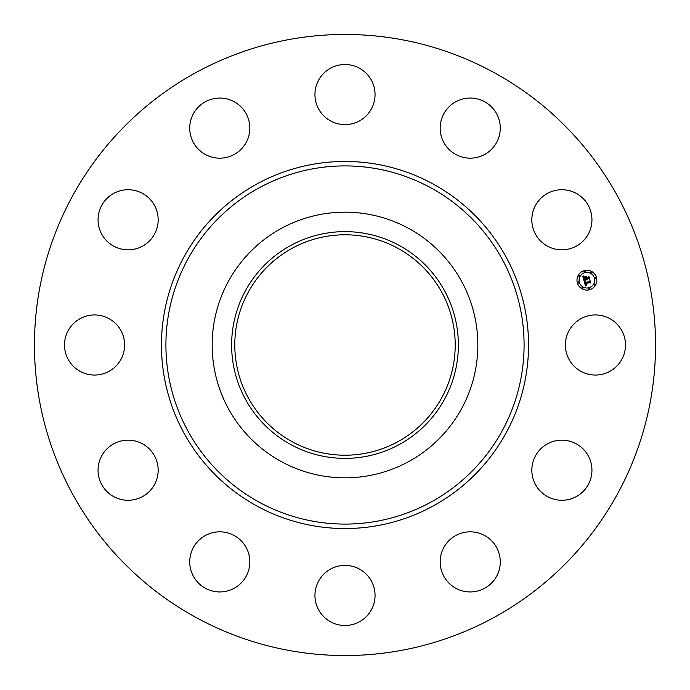 <?xml version="1.0" encoding="UTF-8"?>
<svg xmlns="http://www.w3.org/2000/svg" width="690" height="690" viewBox="0 0 690 690"><rect width="100%" height="100%" fill="white"/><g stroke="black" fill="none" stroke-linecap="round" stroke-linejoin="round"><path stroke-width="1.03" d="M569.06 330.596A30.05 30.05 0 0 1 609.848 318.625A30.05 30.05 0 0 1 621.811 359.404A30.05 30.05 0 0 1 581.032 371.375A30.05 30.05 0 0 1 569.06 330.596M196.115 617.524A310.543 310.543 0 0 1 72.476 196.115A310.543 310.543 0 0 1 493.885 72.476A310.543 310.543 0 0 1 617.524 493.885A310.543 310.543 0 0 1 196.115 617.524M408.687 228.424A132.834 132.834 0 0 1 408.687 461.575A132.834 132.834 0 0 1 212.166 345A132.834 132.834 0 0 1 408.687 228.424M399.355 444.489A113.367 113.367 0 0 1 245.511 399.355A113.367 113.367 0 0 1 290.645 245.511A113.367 113.367 0 0 1 444.489 290.645A113.367 113.367 0 0 1 399.355 444.489M397.837 248.279A110.21 110.21 0 0 1 441.721 397.837A110.21 110.21 0 0 1 292.163 441.721A110.21 110.21 0 0 1 248.279 292.163A110.21 110.21 0 0 1 397.837 248.279M143.753 245.442A30.05 30.05 0 0 1 102.448 235.419A30.05 30.05 0 0 1 112.479 194.114A30.05 30.05 0 0 1 153.775 204.145A30.05 30.05 0 0 1 143.753 245.442M469.511 531.843A30.05 30.05 0 0 1 500.267 561.177A30.05 30.05 0 0 1 470.925 591.934A30.05 30.05 0 0 1 440.177 562.591A30.05 30.05 0 0 1 469.511 531.843M220.489 158.157A30.05 30.05 0 0 1 189.733 128.823A30.05 30.05 0 0 1 219.075 98.066A30.05 30.05 0 0 1 249.823 127.409A30.05 30.05 0 0 1 220.489 158.157M359.404 569.06A30.05 30.05 0 0 1 371.375 609.848A30.05 30.05 0 0 1 330.596 621.811A30.05 30.05 0 0 1 318.625 581.032A30.05 30.05 0 0 1 359.404 569.06M330.596 120.94A30.05 30.05 0 0 1 318.625 80.152A30.05 30.05 0 0 1 359.404 68.189A30.05 30.05 0 0 1 371.375 108.968A30.05 30.05 0 0 1 330.596 120.94M245.442 546.247A30.05 30.05 0 0 1 235.419 587.552A30.05 30.05 0 0 1 194.114 577.521A30.05 30.05 0 0 1 204.145 536.225A30.05 30.05 0 0 1 245.442 546.247M444.558 143.753A30.05 30.05 0 0 1 454.581 102.448A30.05 30.05 0 0 1 495.886 112.479A30.05 30.05 0 0 1 485.855 153.775A30.05 30.05 0 0 1 444.558 143.753M158.157 469.511A30.05 30.05 0 0 1 128.823 500.267A30.05 30.05 0 0 1 98.066 470.925A30.05 30.05 0 0 1 127.409 440.177A30.05 30.05 0 0 1 158.157 469.511M531.843 220.489A30.05 30.05 0 0 1 561.177 189.733A30.05 30.05 0 0 1 591.934 219.075A30.05 30.05 0 0 1 562.591 249.823A30.05 30.05 0 0 1 531.843 220.489M120.94 359.404A30.05 30.05 0 0 1 80.152 371.375A30.05 30.05 0 0 1 68.189 330.596A30.05 30.05 0 0 1 108.968 318.625A30.05 30.05 0 0 1 120.94 359.404M546.247 444.558A30.05 30.05 0 0 1 587.552 454.581A30.05 30.05 0 0 1 577.521 495.886A30.05 30.05 0 0 1 536.225 485.855A30.05 30.05 0 0 1 546.247 444.558M584.335 270.601A9.919 9.919 0 0 1 596.488 277.613A9.919 9.919 0 0 1 589.476 289.765A9.919 9.919 0 0 1 577.323 282.745A9.919 9.919 0 0 1 584.335 270.601M584.879 272.636A7.814 7.814 0 0 1 594.452 278.156A7.814 7.814 0 0 1 588.924 287.73A7.814 7.814 0 0 1 579.359 282.201A7.814 7.814 0 0 1 584.879 272.636M584.102 280.959L585.465 281.218L584.973 282.926L589.519 281.753L589.846 281.14L590.355 283.055L589.709 282.598L585.551 283.711L586.543 284.763L585.232 283.797L585.638 284.849L586.56 284.996L585.422 285.953L584.102 280.959M584.327 280.649L585.612 281.011L584.327 280.649M585.163 281.632L585.232 282.546L589.441 281.416L590.053 280.545L590.631 282.684L590.002 280.804L589.51 281.537L585.155 282.702L585.163 281.632M582.774 276.216L584.214 276.569L583.593 277.449L583.904 279.071L585.862 278.544L584.068 278.751L584.025 276.897L584.154 278.613L585.767 278.182L584.715 277.07L586.466 276.595L586.215 278.45L588.329 277.88L588.725 277.199L589.277 279.252L588.553 278.717L586.75 279.2L587.078 279.804L586.44 279.286L586.905 280.045L586.086 279.381L584.327 279.855L583.938 280.563L582.774 276.216M583.11 275.905L584.421 276.241L583.11 275.905M586.586 276.241L584.741 276.854L586.586 276.241M586.474 277.992L588.268 277.509L588.975 276.535L589.631 278.958L588.932 276.794L588.346 277.604L586.388 278.13L586.241 277.139L586.474 277.992M578.186 281.899A0.604 0.604 0 0 1 578.919 282.322A0.604 0.604 0 0 1 578.496 283.055A0.604 0.604 0 0 1 577.763 282.633A0.604 0.604 0 0 1 578.186 281.899M584.456 271.041A0.604 0.604 0 0 1 585.189 271.463A0.604 0.604 0 0 1 584.766 272.196A0.604 0.604 0 0 1 584.033 271.774A0.604 0.604 0 0 1 584.456 271.041M579.074 275.172A0.604 0.604 0 0 1 579.807 275.595A0.604 0.604 0 0 1 579.384 276.328A0.604 0.604 0 0 1 578.643 275.905A0.604 0.604 0 0 1 579.074 275.172M595.315 277.311A0.604 0.604 0 0 1 596.048 277.734A0.604 0.604 0 0 1 595.625 278.467A0.604 0.604 0 0 1 594.884 278.044A0.604 0.604 0 0 1 595.315 277.311M591.183 271.92A0.604 0.604 0 0 1 591.917 272.352A0.604 0.604 0 0 1 591.494 273.085A0.604 0.604 0 0 1 590.761 272.662A0.604 0.604 0 0 1 591.183 271.92M589.355 289.326A0.604 0.604 0 0 1 588.622 288.903A0.604 0.604 0 0 1 589.044 288.161A0.604 0.604 0 0 1 589.778 288.593A0.604 0.604 0 0 1 589.355 289.326M582.627 288.437A0.604 0.604 0 0 1 581.894 288.015A0.604 0.604 0 0 1 582.317 287.281A0.604 0.604 0 0 1 583.05 287.704A0.604 0.604 0 0 1 582.627 288.437M594.737 285.194A0.604 0.604 0 0 1 594.004 284.772A0.604 0.604 0 0 1 594.426 284.03A0.604 0.604 0 0 1 595.159 284.461A0.604 0.604 0 0 1 594.737 285.194M430.862 187.835A179.089 179.089 0 0 1 502.165 430.862A179.089 179.089 0 0 1 259.138 502.165A179.089 179.089 0 0 1 187.835 259.138A179.089 179.089 0 0 1 430.862 187.835M432.992 183.928A183.54 183.54 0 0 1 506.072 432.992A183.54 183.54 0 0 1 257.008 506.072A183.54 183.54 0 0 1 183.928 257.008A183.54 183.54 0 0 1 432.992 183.928"/></g></svg>
